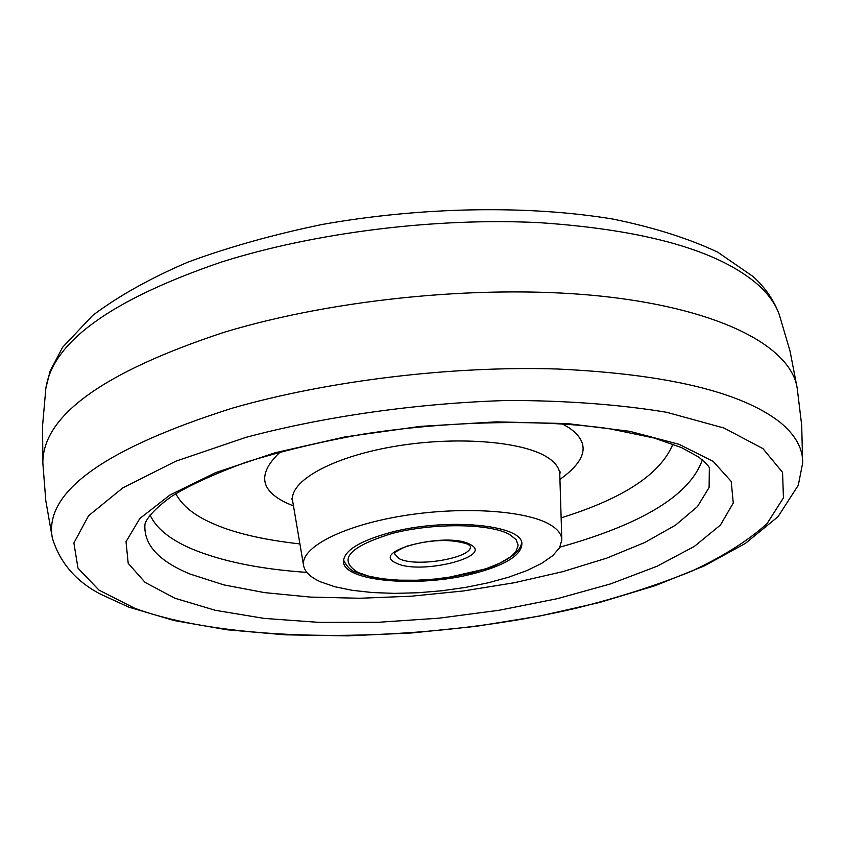 <?xml version="1.0" encoding="UTF-8"?>
<svg xmlns="http://www.w3.org/2000/svg" width="845" height="845" viewBox="0 0 845 845"><rect width="100%" height="100%" fill="white"/><g stroke="black" fill="none" stroke-linecap="round" stroke-linejoin="round"><path stroke-width="1.27" d="M797.141 387.707C790.519 346.735 721.567 309.692 605.738 296.648C490.1 283.666 337.155 297.947 223.576 332.455C102.879 372.391 42.641 415.898 42.841 462.997L45.799 500.694L52.327 537.948C43.803 492.286 103.745 449.044 232.143 408.209C327.807 380.704 451.705 365.674 557.425 369.011C666.631 374.113 740.769 391.805 779.851 422.099C795.462 434.932 803.067 448.589 802.655 463.049L801.694 425.246L797.141 387.707M175.781 493.712C182.161 505.542 194.096 515.292 211.577 522.96C232.766 532.699 262.214 539.691 299.912 543.927M561.133 517.848C623.515 498.476 660.769 473.887 672.905 444.09M320.614 581.856C310.474 577.315 304.791 571.885 303.587 565.59C300.112 548.035 341.095 526.234 400.509 516.211C459.807 506.06 525.273 510.063 549.82 524.513C557.615 529.065 561.619 534.156 561.819 539.807L559.644 547.666L552.82 555.609L541.698 563.351L526.784 570.628L508.658 577.188L487.987 582.849L465.489 587.412L441.914 590.75L418.021 592.757L394.604 593.37L372.423 592.546L352.228 590.317L334.747 586.715L320.614 581.856M472.693 573.839C418.243 587.93 343.186 581.444 343.492 561.513C343.915 550.644 359.569 540.969 390.443 532.487C445.938 517.446 522.358 524.587 521.893 543.705C521.471 555.397 505.067 565.442 472.693 573.839M134.619 608.22L99.002 590.127L77.972 568.125L73.895 542.976L88.556 515.756L122.768 487.914L175.961 461.148L245.884 437.372C325.378 416.205 418.571 403.044 508.753 400.435C567.365 400.625 619.987 404.575 666.61 412.275L723.964 428.024L762.908 448.579L782.554 472.376L783.442 497.842L767.091 523.562C748.512 540.43 723.373 556.306 691.696 571.167C657.083 585.215 618.582 597.563 576.163 608.21C424.95 643.415 235.459 645.453 134.619 608.22M174.799 598.197L145.065 582.374L128.197 563.309L126.021 541.708L139.795 518.534L169.961 495.012L215.781 472.577L275.216 452.73L344.876 436.939L420.292 426.387L496.29 421.856L567.671 423.599L629.8 431.33L679.074 444.301L713.201 461.412L731.21 481.418L733.27 503.028L720.426 525.051L694.347 546.419L657.03 566.266L610.65 583.874L557.404 598.661L499.501 610.206L439.083 618.17L378.285 622.29L319.252 622.395L264.158 618.403L215.253 610.291L174.799 598.197M190.03 574.03C158.902 561.175 143.861 544.824 144.896 524.988C144.928 521.576 150.928 511.246 171.472 496.49C188.118 485.928 212.771 474.584 245.409 462.437C280.498 451.388 319.252 442.041 361.681 434.372C448.22 420.799 540.293 418.983 609.224 428.69L654.199 438.037L681.725 447.692L698.857 457.156C706.79 463.884 710.286 467.718 709.346 468.648L709.103 487.502L697.452 506.588L675.546 525.146L644.746 542.522L606.573 558.196L562.59 571.706L514.383 582.723L463.504 590.951L411.515 596.179L359.981 598.26L310.464 597.088L264.548 592.62L223.872 584.898L190.03 574.03M758.958 285.568C719.898 250.923 646.816 229.956 539.701 222.679C436.052 217.418 314.974 232.491 221.57 262.003C111.677 299.563 53.119 341.602 45.873 388.108L50.119 371.082L62.614 347.295L92.718 315.396C118.659 295.919 150.494 278.121 188.224 262.013C229.058 246.972 273.801 234.445 322.452 224.421C421.803 206.782 528.157 204.986 612.91 219.066C653.312 227.294 688.2 238.311 717.574 252.085L753.148 276.568C765.475 287.839 774.221 300.619 779.365 314.9C775.847 304.696 769.045 294.916 758.958 285.568M150.04 514.964C156.114 528.252 170.025 539.564 191.762 548.891C221.57 561.312 259.933 569.15 306.872 572.403M559.939 547.137C642.707 524.016 690.164 494.916 702.332 459.838M561.978 423.694L568.896 427.686C590.454 442.495 587.465 459.733 559.939 479.4M293.49 505.997L286.571 502.965C259.595 490.227 257.567 473.168 280.477 451.8M560.15 471.869L559.781 474.467C559.559 468.151 555.408 462.426 547.317 457.272C521.872 440.91 453.955 435.872 392.545 446.741C331.008 457.472 288.821 481.523 292.666 501.127L291.789 498.656M509.683 534.547C490.037 523.361 433.77 522.643 392.302 533.417C348.827 546.757 337.408 559.781 358.048 572.487L368.938 576.227L382.827 578.825L399.041 580.177L416.807 580.24L435.281 579.026L453.638 576.575L471.045 573.005L486.678 568.474L499.807 563.182L509.757 557.373L516.01 551.31L518.175 545.279L516.063 539.596L509.683 534.547M394.509 553.771L398.988 558.566C415.582 567.819 473.253 557.922 470.359 546.197L467.961 544.212C451.167 538.698 430.696 539.385 406.529 546.271C388.647 554.542 396.294 553.802 394.509 553.771M395.999 562.992C368.283 551.267 447.301 531.167 470.126 544.444C495.402 556.665 419.004 575.456 395.999 562.992M52.327 537.948C59.932 562.865 76.166 581.687 101.041 594.405L128.873 607.154L174.397 620.61L227.041 629.779L285.261 634.827L347.348 635.862L411.568 632.979L476.189 626.325L539.49 616.079L599.739 602.443L655.224 585.659L704.244 565.96L745.29 543.462L778.013 516.686L798.293 485.273L802.655 463.049M797.236 388.32L790.054 351.171L779.365 314.9M42.863 463.609L42.567 425.785L45.873 388.108M303.587 565.59L292.666 501.127M561.819 539.807L559.781 474.467M343.524 560.003C346.915 566.826 351.129 570.935 356.146 572.329C377.926 580.821 407.987 582.659 446.329 577.864L487.354 568.516C517.108 557.404 521.513 547.042 521.566 542.226"/></g></svg>

